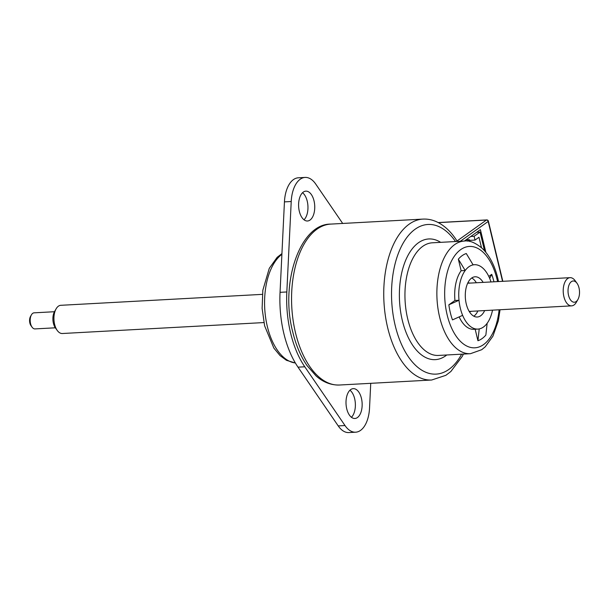 <?xml version="1.0" encoding="UTF-8"?>
<svg xmlns="http://www.w3.org/2000/svg" width="610" height="610" viewBox="0 0 610 610"><rect width="100%" height="100%" fill="white"/><g stroke="black" fill="none" stroke-linecap="round" stroke-linejoin="round"><path stroke-width="0.91" d="M483.135 282.384A20.145 10.85 86.9 0 0 475.076 276.787A20.145 10.85 86.9 0 0 471.644 278.053A20.145 10.85 86.9 0 0 465.659 300.768A20.145 10.85 86.9 0 0 477.264 317.017A20.145 10.85 86.9 0 0 480.695 315.751A20.145 10.85 86.9 0 0 484.66 310.581M473.817 316.193A20.145 10.85 86.9 0 0 473.917 316.125A20.145 10.85 86.9 0 0 477.889 310.955M339.488 385.017C328.607 385.314 320.7 380.16 315.942 375.79L307.051 365.611C300.715 356.392 295.957 345.214 292.777 332.061C279.807 283.406 299.906 223.656 330.75 224.099A80.573 43.409 86.9 0 0 295.492 332.717A80.573 43.409 86.9 0 0 339.488 385.017L431.666 380.015A80.573 43.409 -93.1 0 1 387.67 327.707A80.573 43.409 -93.1 0 1 422.936 219.097C427.93 218.853 432.795 219.89 437.522 222.215C444.972 225.975 451.476 232.235 457.027 241.003L486.46 220.027L438.354 222.635M462.632 315.347L452.483 319.892A44.316 23.874 -93.1 0 1 450.31 312.61A44.316 23.874 -93.1 0 1 448.861 304.809L454.946 300.486L459.01 300.265A32.231 17.362 86.9 0 0 460.321 308.164A32.231 17.362 86.9 0 0 462.632 315.347A32.231 17.362 86.9 0 0 477.92 329.087A32.231 17.362 86.9 0 0 479.216 328.92L477.935 340.723L475.175 329.232M303.307 192.081A14.945 8.052 86.9 0 0 298.869 208.94A14.945 8.052 86.9 0 0 307.478 220.995A14.945 8.052 86.9 0 0 310.025 220.058A14.945 8.052 86.9 0 0 314.47 203.206A14.945 8.052 86.9 0 0 305.854 191.151A14.945 8.052 86.9 0 0 303.307 192.081M350.719 389.569A14.945 8.052 86.9 0 0 346.282 406.428A14.945 8.052 86.9 0 0 354.89 418.483A14.945 8.052 86.9 0 0 357.437 417.545A14.945 8.052 86.9 0 0 361.882 400.694A14.945 8.052 86.9 0 0 353.274 388.639A14.945 8.052 86.9 0 0 350.719 389.569M370.735 383.316L369.53 408.12A28.685 15.456 -93.1 0 1 360.525 430.401A28.685 15.456 -93.1 0 1 355.638 432.2L348.859 432.574A28.685 15.456 -93.1 0 1 338.23 425.917L298.015 367.159A80.856 43.562 -93.1 0 1 280.051 292.327L284.443 201.879A28.685 15.456 -93.1 0 1 298.336 177.8L305.114 177.426A28.685 15.456 -93.1 0 1 315.744 184.083L342.69 223.451M355.638 432.2A28.685 15.456 -93.1 0 1 345.008 425.544L304.794 366.793A80.856 43.562 -93.1 0 1 286.83 291.961L291.222 201.513A28.685 15.456 -93.1 0 1 305.114 177.426M471.507 311.298A14.343 7.724 -93.1 0 1 470.173 311.596A14.343 7.724 -93.1 0 1 469.281 311.542M467.74 283.093A14.343 7.724 -93.1 0 1 468.617 282.948A14.343 7.724 -93.1 0 1 469.974 283.093M484.546 250.763L480.062 232.082L474.115 236.306L475.022 240.073L469.525 240.37M481.496 247.713L478.987 237.26L475.022 240.073M454.946 300.486A32.231 17.362 -93.1 0 1 461.129 270.733L458.346 259.159A44.316 23.874 -93.1 0 1 466.276 253.524L473.124 264.885A32.231 17.362 86.9 0 0 465.194 270.512A32.231 17.362 86.9 0 0 459.01 300.265L448.861 304.809M488.801 276.437L491.729 274.355A44.316 23.874 -93.1 0 1 493.94 281.797M479.216 328.92A32.231 17.362 86.9 0 0 487.146 323.292L485.857 335.088A44.316 23.874 -93.1 0 1 477.935 340.723M477.92 329.087L473.848 329.308A32.231 17.362 -93.1 0 1 459.155 316.91M485.842 252.281L480.398 229.635L464.317 241.064M302.545 192.722A14.945 8.052 -93.1 0 1 307.928 206.005A14.945 8.052 -93.1 0 1 304.016 219.791M349.957 390.209A14.945 8.052 -93.1 0 1 355.34 403.492A14.945 8.052 -93.1 0 1 351.429 417.278M487.146 323.292A32.231 17.362 86.9 0 0 492.522 310.154M491.729 274.355L489.708 278.457A32.231 17.362 86.9 0 0 474.428 264.717A32.231 17.362 86.9 0 0 473.124 264.885M490.989 281.957A32.231 17.362 86.9 0 0 489.708 278.457M461.129 270.733L465.194 270.512L458.346 259.159M476.7 232.265L480.062 232.082M466.002 239.867L469.364 239.684L469.799 241.507M469.364 239.684L467.336 241.125M470.752 236.489L474.115 236.306M476.357 282.75A20.145 10.85 86.9 0 0 471.743 277.985M262.369 294.363L60.802 305.305A14.121 7.61 86.9 0 0 58.392 306.19A14.121 7.61 86.9 0 0 56.12 308.828A14.121 7.61 86.9 0 0 57.294 330.513A14.121 7.61 86.9 0 0 62.334 333.51L263.901 322.568M576.168 301.561A10.645 5.734 86.9 0 0 577.876 299.579A10.645 5.734 86.9 0 0 576.991 283.238A10.645 5.734 86.9 0 0 571.387 281.645A10.645 5.734 86.9 0 0 568.543 295.324A10.645 5.734 86.9 0 0 576.168 301.561M577.876 299.579L576.297 302.339A14.121 7.61 -93.1 0 1 574.018 304.977A14.121 7.61 -93.1 0 1 571.616 305.862A14.121 7.61 -93.1 0 1 563.48 294.477A14.121 7.61 -93.1 0 1 567.674 278.549A14.121 7.61 -93.1 0 1 570.083 277.664A14.121 7.61 -93.1 0 1 575.116 280.661L576.991 283.238M54.465 311.725L34.099 312.831A8.052 4.339 86.9 0 0 32.727 313.334A8.052 4.339 86.9 0 0 31.43 314.844A8.052 4.339 86.9 0 0 32.101 327.204A8.052 4.339 86.9 0 0 34.976 328.912L55.335 327.806M57.294 330.513L55.426 327.936A10.645 5.734 -93.1 0 1 54.534 311.596L56.12 308.828M32.101 327.204L31.003 325.687A6.008 3.233 -93.1 0 1 30.5 316.468L31.43 314.844M455.533 241.537A74.931 40.374 86.9 0 0 406.237 238.342A74.931 40.374 86.9 0 0 395.188 325.481A74.931 40.374 86.9 0 0 461.64 354.174M281.896 254.309A56.402 30.386 86.9 0 0 267.325 326.441A56.402 30.386 86.9 0 0 295.347 362.973M338.23 425.917L345.008 425.544M440.656 242.345A60.428 32.559 86.9 0 0 407.152 257.023A60.428 32.559 86.9 0 0 402.325 320.418A60.428 32.559 86.9 0 0 446.772 354.982M498.522 281.546L497.806 278.328C494.679 265.419 489.487 255.437 482.228 248.384C475.32 242.627 469.349 240.188 464.301 241.064L432.376 242.795A56.402 30.386 86.9 0 0 407.693 318.824A56.402 30.386 86.9 0 0 438.491 355.432L470.417 353.701L481.717 349.705L485.209 346.846L492.911 336.209L498.339 320.784L500.047 309.75M464.301 241.064A56.402 30.386 86.9 0 0 439.619 317.093A56.402 30.386 86.9 0 0 470.417 353.701M497.569 281.599A50.76 27.351 86.9 0 0 497.066 279.388A50.76 27.351 86.9 0 0 460.695 249.62A50.76 27.351 86.9 0 0 447.138 314.859A50.76 27.351 86.9 0 0 475.487 347.761A50.76 27.351 86.9 0 0 499.102 309.804M502.556 281.332L488.183 221.46L460.283 241.278M284.443 201.879L291.222 201.513M298.015 367.159L304.794 366.793M280.051 292.327L286.83 291.961M486.46 220.027A1.609 1.289 54.6 0 1 488.183 221.46A1.609 0.435 166.5 0 0 488.389 221.155A1.609 1.609 0 0 0 486.734 219.92A1.609 0.869 86.9 0 0 486.46 220.027M295.377 363.019L286.448 360.304L280.051 355.599L273.86 348.104L264.61 325.786L262.117 308.424L262.834 290.253L269.269 268.362L277.123 257.351L281.927 253.615M330.75 224.099L422.936 219.097M473.07 264.793L474.428 264.717M431.666 380.015L445.834 375.333L450.851 371.513L462.212 356.469L463.417 354.082M486.734 219.92L438.201 222.558M502.831 281.317L488.389 221.155M467.679 283.223L570.083 277.664M469.204 311.42L571.616 305.862"/></g></svg>
